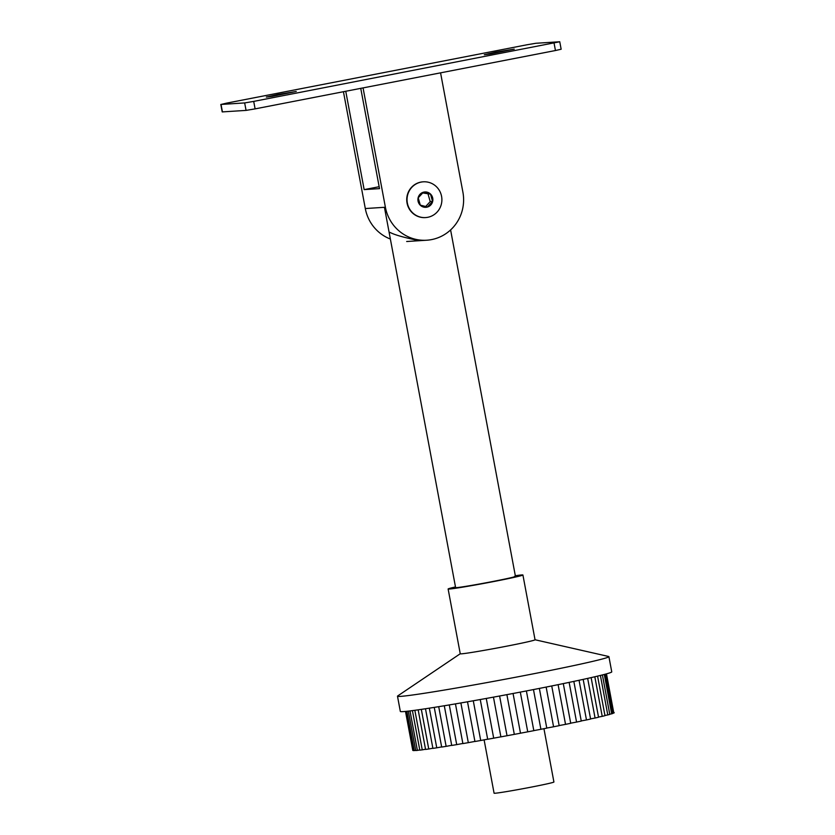 <?xml version="1.0" encoding="UTF-8"?>
<svg xmlns="http://www.w3.org/2000/svg" width="835" height="835" viewBox="0 0 835 835"><rect width="100%" height="100%" fill="white"/><g stroke="black" fill="none" stroke-linecap="round" stroke-linejoin="round"><path stroke-width="1.25" d="M406.875 711.284L414.233 750.592A102.475 2.954 -10.6 0 1 413.377 750.571L406.04 711.368M409.995 710.919L417.385 750.394A102.475 2.954 -10.6 0 1 415.715 750.529L408.346 711.117M414.849 710.293L422.249 749.851A102.475 2.954 -10.6 0 1 419.807 750.143L412.417 710.616M421.331 709.374L428.752 748.995A102.475 2.954 -10.6 0 1 425.568 749.433L418.158 709.833M429.336 708.163L436.757 747.816A102.475 2.954 -10.6 0 1 432.906 748.39L425.485 708.748M438.709 706.671L446.13 746.354A102.475 2.954 -10.6 0 1 441.673 747.064L434.252 707.391M449.282 704.917L456.714 744.622A102.475 2.954 -10.6 0 1 451.725 745.446L444.293 705.752M460.878 702.945L468.31 742.659A102.475 2.954 -10.6 0 1 462.882 743.588L455.451 703.874M473.278 700.774L480.709 740.499A102.475 2.954 -10.6 0 1 474.938 741.511L467.506 701.797M486.262 698.446L493.694 738.171A102.475 2.954 -10.6 0 1 487.682 739.257L480.25 699.532M499.601 696.004L507.033 735.729A102.475 2.954 -10.6 0 1 500.885 736.867L493.454 697.131M493.694 738.171L500.885 736.835M507.033 735.729L514.318 734.372L506.887 694.647M520.487 733.193L527.741 731.836L520.309 692.111M455.482 586.942A38.045 1.096 -10.6 0 0 448.124 588.988L460.252 653.784A38.045 1.096 -10.6 0 0 461.317 653.847A38.045 1.096 -10.6 0 0 502.211 647.041A38.045 1.096 -10.6 0 0 535.047 639.787L522.919 574.991A38.045 1.096 -10.6 0 0 521.854 574.939A38.045 1.096 -10.6 0 0 515.32 575.743M448.124 588.988A38.045 1.096 -10.6 0 0 449.188 589.051A38.045 1.096 -10.6 0 0 490.093 582.245A38.045 1.096 -10.6 0 0 522.919 574.991M460.242 653.753L397.679 695.962A107.548 3.1 -10.6 0 0 397.491 696.213A107.548 3.1 -10.6 0 0 400.497 696.38A107.548 3.1 -10.6 0 0 516.093 677.154A107.548 3.1 -10.6 0 0 608.903 656.644A107.548 3.1 -10.6 0 0 608.631 656.487L535.037 639.756M397.491 696.213L400.33 711.43A107.548 3.1 -10.6 0 0 403.347 711.597A107.548 3.1 -10.6 0 0 518.942 692.372A107.548 3.1 -10.6 0 0 611.752 671.862L608.903 656.644M384.434 207.31L455.607 587.59A30.436 0.877 -10.6 0 0 456.463 587.642A30.436 0.877 -10.6 0 0 489.174 582.193A30.436 0.877 -10.6 0 0 515.445 576.39A30.436 0.877 -10.6 0 0 514.59 576.348M405.497 711.42L412.782 750.373A102.475 2.954 -10.6 0 0 412.845 750.446L413.335 750.362M405.539 711.42L412.845 750.446M614.142 712.579L614.184 712.787A102.475 2.954 -10.6 0 1 613.808 713.038L606.471 673.855M605.511 674.116L612.869 713.434A102.475 2.954 -10.6 0 1 611.669 713.841L604.3 674.44M602.4 674.93L609.79 714.405A102.475 2.954 -10.6 0 1 607.786 714.948L600.396 675.432M597.578 676.11L604.978 715.678A102.475 2.954 -10.6 0 1 602.223 716.357L594.812 676.757M591.128 677.613L598.549 717.234A102.475 2.954 -10.6 0 1 595.073 718.027L587.663 678.396M583.174 679.387L590.596 719.039A102.475 2.954 -10.6 0 1 586.473 719.947L579.052 680.274M573.833 681.391L581.264 721.075A102.475 2.954 -10.6 0 1 576.567 722.077L569.136 682.383M563.291 683.594L570.722 723.298A102.475 2.954 -10.6 0 1 565.535 724.362L558.104 684.658M514.318 734.372A102.475 2.954 -10.6 0 0 520.497 733.213L513.055 693.488M527.741 731.836A102.475 2.954 -10.6 0 0 533.826 730.667L526.384 690.942M551.737 685.952L559.168 725.667A102.475 2.954 -10.6 0 1 553.574 726.784L546.142 687.069M612.827 713.226L613.808 713.038M609.748 714.196L611.669 713.841M604.947 715.48L607.786 714.948M598.507 717.056L602.223 716.357M590.564 718.883L595.073 718.027M581.233 720.929L586.473 719.947M570.702 723.173L576.567 722.077M559.147 725.563L565.535 724.362M546.779 728.057L553.574 726.784M533.815 730.625L540.903 729.289A102.475 2.954 -10.6 0 0 546.789 728.13L539.358 688.416M480.709 740.499L487.671 739.194M468.31 742.659L474.917 741.428M456.714 744.622L462.861 743.474M446.13 746.354L451.704 745.311M436.757 747.816L441.642 746.908M428.752 748.995L432.874 748.223M422.249 749.851L425.537 749.245M417.385 750.394L419.775 749.945M414.233 750.592L415.684 750.321M540.903 729.289L533.471 689.564M484.091 739.789L494.08 793.198A30.436 0.877 -10.6 0 0 494.936 793.25A30.436 0.877 -10.6 0 0 527.657 787.812A30.436 0.877 -10.6 0 0 553.918 782.009L543.94 728.694M495.739 52.156L484.321 54.724L490.072 53.993L514.245 49.129L495.739 52.156M277.742 94.501L266.334 97.069L272.085 96.349L296.248 91.474L277.742 94.501M389.287 233.236L389.976 232.391C394.569 234.844 403.942 237.516 418.084 240.407M363.058 87.894L385.394 207.247A40.581 39.464 86.3 0 0 426.768 240.219A40.581 39.464 86.3 0 0 462.903 192.186L440.567 72.843M343.435 91.714L365.302 208.541A40.581 39.464 86.3 0 0 390.373 239.029M360.751 88.343L379.518 188.626L364.154 189.618L345.753 91.265M364.154 189.618L379.163 186.706M220.816 104.438L222.214 111.911L246.064 110.397L255.103 108.874L555.452 50.528L561.151 49.234L559.753 41.76L535.913 43.274L526.875 44.798L226.525 103.154L221.024 104.448L244.665 102.924L253.704 101.4L559.753 41.76M421.174 182.093A17.921 17.42 86.3 0 0 407.355 203.02A17.921 17.42 86.3 0 0 427.76 217.298A17.921 17.42 86.3 0 0 441.579 196.371A17.921 17.42 86.3 0 0 421.174 182.093M423.982 192.092A7.682 7.473 86.3 0 0 418.053 201.068A7.682 7.473 86.3 0 0 426.8 207.184A7.682 7.473 86.3 0 0 432.728 198.208A7.682 7.473 86.3 0 0 423.982 192.092M423.157 181.821A17.921 17.42 86.3 0 0 407.042 203.041A17.921 17.42 86.3 0 0 425.464 217.591M430.495 194.148L423.303 192.332L418.199 197.822L420.287 205.128L427.478 206.944L432.582 201.454L430.495 194.148L422.74 192.937M425.683 206.485L430.223 201.611L428.136 194.304M430.223 201.611L432.582 201.454M385.394 207.247L365.302 208.541M221.024 104.448L222.434 111.921M244.665 102.924L246.064 110.397M253.704 101.4L255.103 108.874M554.054 43.044L555.452 50.528M515.445 576.39L450.597 229.928M426.768 240.219L406.676 241.513"/></g></svg>
